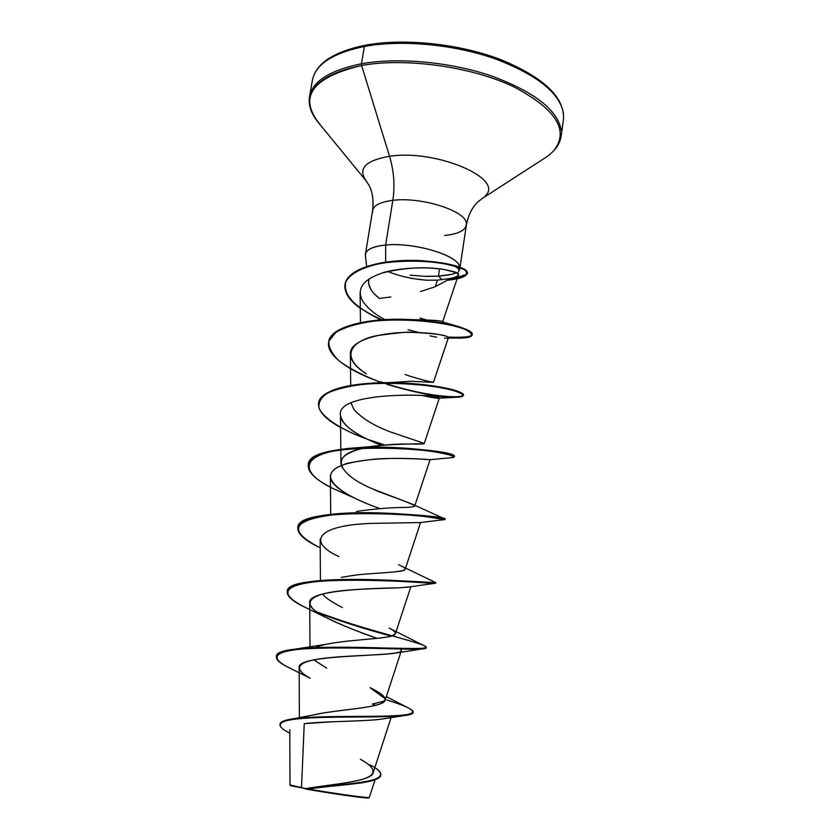 <?xml version="1.0" encoding="UTF-8"?>
<svg xmlns="http://www.w3.org/2000/svg" width="840" height="840" viewBox="0 0 840 840"><rect width="100%" height="100%" fill="white"/><g stroke="black" fill="none" stroke-linecap="round" stroke-linejoin="round"><path stroke-width="1.26" d="M332.493 721.77L304.238 723.66L301.518 787.595L290.01 784.98L290.524 785.704L305.655 788.645C330.508 784.434 371.7 781.462 373.149 772.8L391.104 717.56M437.776 280.13L450.692 278.387L435.236 286.734L420.494 291.543M365.463 254.132L372.593 210.452C373.8 200.434 372.572 192.003 368.907 185.147L365.683 180.306L317.173 121.086C310.748 112.655 308.196 104.496 309.55 96.611L312.396 80.283C315.546 64.323 332.871 53.046 364.361 46.473L365.232 45.245L365.957 45.476M320.019 124.467C297.822 97.22 311.671 77.553 361.589 65.478L361.452 63.756C324.944 71.389 307.598 84.641 309.435 103.53C307.598 84.641 324.944 71.389 361.452 63.756L364.361 46.473C343.024 50.642 328.031 57.425 319.368 66.812M444.654 235.463C459.459 233.888 466.694 229.803 466.326 223.198C465.885 210.798 421.124 196.602 392.826 200.34C395.031 185.724 393.939 171.045 389.55 156.282C365.054 160.608 357.357 168.945 366.481 181.283C357.357 168.945 365.054 160.608 389.55 156.282L361.589 65.478C324.366 73.28 307.167 86.846 309.981 106.176M460.036 267.236L466.358 225.131C468.258 215.229 472.007 207.575 477.603 202.167L482.139 198.544L546.43 156.986C555.135 150.927 560.049 143.934 561.173 136.017L563.462 119.595C564.984 97.703 544.215 77.763 501.165 59.766C459.491 43.722 403.914 37.926 365.243 45.245L364.361 46.473C401.142 39.564 453.212 44.279 494.288 58.527C536.949 74.603 560.028 92.998 563.535 113.715C560.028 92.998 536.949 74.603 494.288 58.527C453.212 44.279 401.142 39.564 364.361 46.473L361.452 63.756C398.276 57.151 450.461 61.95 491.663 76.041C534.461 91.927 557.645 109.998 561.236 130.263C557.645 109.998 534.461 91.927 491.663 76.041C450.461 61.95 398.276 57.151 361.452 63.756L361.589 65.478C405.51 57.488 470.935 66.549 513.44 86.636C556.553 109.368 569.856 130.872 553.371 151.127C569.856 130.872 556.553 109.368 513.44 86.636C470.935 66.549 405.51 57.488 361.589 65.478L389.55 156.282C436.013 148.964 504.945 178.689 485.289 195.815C504.945 178.689 436.013 148.964 389.55 156.282C393.939 171.045 395.031 185.724 392.826 200.34C378.683 202.198 371.952 206.262 372.614 212.52C371.952 206.262 378.683 202.198 392.826 200.34L385.644 245.039C372.971 246.351 366.23 249.491 365.421 254.447M390.852 296.993L379.365 298.421L374.262 293.853M370.671 289.191L368.56 283.206L368.939 279.048C367.458 285.38 370.933 291.848 379.365 298.421M365.663 256.578C364.329 250.499 370.986 246.656 385.644 245.039L385.644 262.122L385.644 245.039L392.826 200.34C421.124 196.602 465.885 210.798 466.326 223.198M410.939 278.344L426.132 280.193L437.451 280.161L435.236 286.734L437.451 280.161M410.172 275.163L424.862 276.339L438.764 276.108L441.882 279.772L438.764 276.108C452.718 274.722 449.295 274.606 452.907 273.998L456.697 272.685L451.385 274.375L438.438 276.129L439.541 268.873L438.438 276.129L426.899 276.392M304.962 717.612L306.264 717.077M312.27 715.218L322.171 713.181M324.345 712.814L333.659 711.459M336.21 711.123C360.192 708.141 383.964 705.726 385.151 700.276C385.802 696.99 380.762 692.79 370.041 687.677L385.214 698.827L370.041 687.677L375.438 690.512C389.13 697.756 388.164 702.923 372.572 706.01C356.927 709.212 329.28 711.154 313.142 715.008L293.444 718.746M326.707 668.147L313.814 659.862M315.63 647.609C330.54 640.332 378.378 639.692 391.188 636.195L395.378 633.812L410.855 586.635M341.292 577.385L351.729 575.652C367.826 572.88 402.696 572.922 405.143 569.352L420.588 522.49M414.74 505.743C408.629 501.827 375.123 491.012 374.073 489.5L412.44 504.21C417.396 506.216 414.173 507.308 402.769 507.476C389.256 507.612 373.8 508.945 356.391 511.466M341.975 467.219L340.925 463.05C340.578 457.622 346.689 453.012 359.257 449.221C371.711 443.804 420.672 443.961 424.179 443.656L423.234 443.048C426.3 443.961 420.935 444.286 407.138 443.993C397.383 443.888 385.613 444.749 371.826 446.565L359.257 449.221C327.631 456.781 341.26 476.28 374.073 489.5M353.85 409.332L350.983 402.906L353.85 409.332C361.305 417.9 373.286 425.366 389.792 431.718L422.772 442.88M388.238 382.673L410.802 381.297L433.461 382.358L448.413 337.596C447.216 335.233 435.55 333.501 413.395 332.419C382.809 331.527 349.031 340.043 350.364 354.144C350.763 360.738 356.097 367.332 366.377 373.905C335.947 353.871 356.36 339.297 377.066 335.632C398.559 332.619 410.676 331.548 413.395 332.419C424.568 332.682 433.44 333.449 439.992 334.73C446.166 335.958 448.928 336.966 448.276 337.774L448.413 337.596M425.744 319.683L419.937 318.139L425.754 319.683M385.035 319.662C375.165 314.538 367.762 308.406 362.817 301.287C356.108 289.023 362.649 279.584 382.452 272.958C388.889 270.322 416.756 265.314 444.024 269.483C455.07 271.803 459.784 273.231 458.189 273.745C459.291 275.468 456.792 277.011 450.692 278.387C455.364 277.368 457.937 276.181 458.43 274.848L456.572 272.622L444.024 269.483C425.082 266.385 404.555 267.55 382.452 272.958L382.358 272.99M340.925 463.05L340.505 415.685C334.509 389.886 444.885 394.212 439.278 398.171C438.386 398.591 432.82 397.74 422.594 395.619C433.251 397.814 438.827 398.654 439.32 398.139L434.354 396.931M369.159 440.087C351.939 432.201 342.384 424.074 340.505 415.685C340.263 418.047 343.245 430.395 381.486 445.326M330.477 487.148C315.147 479.367 307.744 471.996 308.259 465.034C307.797 438.06 460.31 449.967 454.219 457.002L450.503 457.716L453.285 457.517C455.763 456.425 449.673 454.556 434.983 451.909C413.847 448.644 380.1 446.502 351.645 448.675C299.681 452.644 296.037 472.679 337.439 490.507L353.829 497.721C309.015 474.285 342.363 465.192 344.505 464.436C345.093 463.449 354.165 461.78 371.742 459.449C389.319 457.37 423.854 458.997 429.702 459.711L430.07 459.69C434.395 460.404 380.09 453.978 344.505 464.436C335.233 467.523 330.53 471.524 330.382 476.448C329.931 486.875 354.869 499.842 380.026 508.641M406.686 587.297L406.004 587.38M399.084 587.843C371.217 588.336 306.968 590.058 309.74 602.921C308.816 613.231 348.768 628.183 377.108 638.358C358.134 631.859 340.568 624.655 324.408 616.739C305.109 606.27 305.34 598.49 325.101 593.387C345.125 588.767 381.129 588.514 399.084 587.843L409.048 586.929M286.744 666.55L291.795 669.008C281.274 664.283 276.15 660.219 276.413 656.807C274.05 640.678 430.7 652.554 426.143 647.819L426.08 647.525C426.457 648.239 425.145 648.711 422.132 648.952C409.195 650.024 357.661 646.884 318.318 648.081C277.473 649.499 266.952 655.662 286.744 666.55L310.149 678.258C293.223 668.798 296.499 662.319 319.998 658.801C343.14 655.484 379.302 655.4 393.876 653.341C399.882 652.512 402.297 651.221 401.1 649.446L400.124 648.438L401.352 650.664C401.656 657.374 295.838 653.268 299.156 667.779L299.376 717.717M372.404 704.057L375.606 705.317L372.404 704.057L384.836 700.928L372.404 704.057M380.121 719.313L377.717 719.586M374.462 719.88L372.33 720.048M368.613 720.3L366.104 720.447M361.83 720.668L359.709 720.762M354.837 720.962L352.674 721.046M347.33 721.235L338.173 721.56M289.79 729.729L289.979 784.928L301.518 787.595L304.238 723.66C325.447 721.109 365.159 721.518 382.001 719.072L385.487 718.473M369.285 797.465L369.243 797.486C368.109 798.483 319.011 791.081 307.86 788.907C332.504 793.307 370.377 798.557 369.306 797.433L375.06 779.72M369.957 764.788C385.098 772.674 383.933 778.218 366.44 781.431C349.398 784.644 321.457 785.967 305.76 788.624L305.655 788.645C323.243 785.526 350.448 783.279 364.024 778.848C377.16 774.312 375.953 767.792 360.381 759.266L363.195 760.946M386.337 696.633L406.749 707.133C420.126 713.275 410.298 716.321 377.276 716.258C346.017 716.573 305.319 716.184 289.076 719.471C283.112 720.657 280.098 722.274 280.035 724.311M380.782 774.659L380.688 775.226C380.793 783.689 333.396 785.2 308.291 788.781L305.76 788.624C329.837 784.697 380.919 783.437 380.782 774.659C381.045 772.611 379.06 770.249 374.85 767.571M413.196 712.005L413.112 712.562C412.881 716.919 380.741 716.909 344.904 717.066C308.983 717.202 280.34 718.904 279.972 724.584L280.067 724.038C280.434 718.337 309.078 716.625 344.999 716.489C380.825 716.341 412.965 716.352 413.196 712.005C412.976 709.349 404.156 705.317 386.726 699.941M279.972 724.584C279.794 726.947 283.07 729.792 289.8 733.121L287.973 732.175C272.685 724.111 280.088 719.345 310.181 717.875C339.885 716.415 384.93 717.644 403.546 715.68C410.046 714.998 413.238 713.864 413.123 712.278M290.483 785.642L307.86 788.907L362.828 782.628C374.22 780.885 380.184 778.323 380.719 774.942M459.743 267.13C459.186 255.665 414.026 241.941 385.644 245.039C412.398 242.162 455.165 254.247 459.175 265.482M438.123 262.479L448.434 264.359L455.584 266.658L459.05 269.084L458.514 271.625L459.218 269.661L457.475 267.687M459.564 269.808L459.816 267.687M546.441 86.216L531.825 75.18L512.967 65.037L490.634 56.301L465.812 49.402L439.677 44.709L413.501 42.462L388.542 42.735M452.876 265.587C447.353 263.697 439.341 262.363 428.852 261.618M459.575 326.886C479.304 334.782 475.461 338.173 448.067 337.06C463.229 338.3 471.303 337.397 472.269 334.373C473.571 329.228 442.344 320.124 403.578 319.337C364.833 318.423 330.572 327.464 328.724 341.786L328.692 342.038C329.658 327.191 366.251 317.93 406.004 319.399C428.663 320.344 446.513 322.844 459.575 326.886L442.491 321.909C444.087 320.817 433.818 320.05 411.705 319.62M405.185 374.504C407.085 375.564 428.096 381.665 433.241 382.294M433.314 382.316L410.802 381.297M398.444 564.679L401.069 565.887C407.526 568.848 406.329 570.738 397.478 571.578M322.57 594.017C325.017 597.524 331.632 602.028 342.394 607.53M389.13 628.121C396.732 631.859 397.415 634.547 391.188 636.195C380.719 639.135 346.679 639.912 326.456 644.28L290.913 649.772C311.64 646.327 354.312 647.073 386.232 648.06C419.591 649.562 431.823 648.585 422.94 645.11L389.13 628.121M392.28 635.87C366.303 628.992 340.945 620.918 316.229 611.635C358.376 628.688 428.064 643.85 426.227 647.273C430.784 651.976 274.144 640.101 276.507 656.26L276.476 656.534C276.748 653.573 281.558 651.315 290.913 649.772M287.259 591.559C287.899 587.097 295.26 583.842 309.372 581.784C331.695 578.55 368.697 579.086 396.648 580.587C425.849 582.645 438.554 583.159 434.774 582.151L401.069 565.887M297.875 527.646C299.05 521.336 309.55 516.968 329.375 514.542C376.173 508.778 449.358 518.217 445.084 519.057L442.806 518.973L445.095 519.047C450.702 515.77 296.835 503.864 297.906 527.384L297.875 527.646M308.312 464.772C310.349 456.151 324.692 450.618 351.32 448.171C393.95 444.276 448.822 452.12 453.516 455.7L454.293 456.488C460.394 449.421 307.881 437.504 308.343 464.52L308.312 464.772M318.581 402.917C322.067 391.335 341.208 384.668 375.995 382.925C410.812 381.339 448.466 387.135 459.207 391.839C478.17 399.609 431.644 399.094 385.056 383.219C423.034 396.113 463.355 399.431 463.355 394.937C464.436 391.251 432.737 383.471 393.624 382.715C354.543 381.854 320.229 389.644 318.623 402.654L318.581 402.917M383.544 382.704L381.318 381.938L383.544 382.704M345.03 284.435C346.815 267.845 385.833 258.478 421.722 260.704C442.397 262.332 456.54 265.115 464.153 269.062C467.009 270.669 467.659 272.622 466.084 274.89L448.875 279.678C462.389 277.725 461.969 276.801 464.888 275.688L467.471 272.895C468.08 267.519 442.617 260.589 409.952 260.421C377.36 260.379 347.109 269.693 345.072 284.183C344.568 296.804 356.895 308.69 382.053 319.851M391.356 636.143C366.461 629.517 342.006 621.768 318.014 612.906C342.006 621.768 366.461 629.517 391.356 636.143M308.752 609.021C294.116 602.563 286.933 596.831 287.207 591.822C285.495 571.956 440.759 583.852 435.656 583.159L434.543 583.349C427.802 583.391 372.572 578.372 329.469 580.493C285.18 583.401 276.276 591.969 302.768 606.175L308.752 609.021M444.329 519.624L445.011 519.551C446.04 518.543 387.776 510.899 340.568 514.038C292.782 518.794 285.789 529.956 319.599 547.523L320.208 547.817C304.899 540.603 297.444 533.967 297.822 527.909C296.741 504.42 450.629 516.337 445.011 519.572L423.528 516.337M340.578 427.455C325.227 419.108 317.877 411.012 318.538 403.169C320.145 390.169 354.459 382.389 393.54 383.25C432.653 384.006 464.363 391.766 463.281 395.441C462.977 396.753 459.596 397.394 453.159 397.331M382.137 382.736C350.879 372.068 326.036 355.793 328.639 342.29C330.488 327.978 364.749 318.948 403.494 319.862C442.27 320.649 473.487 329.742 472.195 334.866C471.566 337.459 465.339 338.489 453.506 337.964L461.622 338.09L470.799 336.473C472.836 334.341 470.327 331.737 463.26 328.65C445.494 322.381 406.518 317.793 372.981 321.206C357.2 323.536 344.831 327.222 335.885 332.283L328.881 341.187C328.514 347.897 332.336 354.806 340.358 361.914C350.395 368.886 362.754 375.26 377.444 381.045L382.568 382.725M418.981 332.567L408.125 329.7M360.286 308.343C349.135 300.332 344.032 292.435 344.988 284.676C347.025 270.197 377.286 260.894 409.868 260.935C442.544 261.103 468.006 268.023 467.397 273.389L464.782 276.192C461.643 277.326 462.63 278.219 448.004 280.245L467.114 274.166L465.36 270.333C460.992 267.918 453.653 265.671 443.363 263.582C425.166 260.642 405.426 260.4 384.132 262.847C364.665 266.207 350.627 272.864 345.839 281.746C344.379 287.973 346.416 294.462 351.929 301.214C359.268 307.902 368.981 314.139 381.056 319.925M435.656 583.159L435.729 582.635C440.843 583.286 285.59 571.389 287.301 591.287L287.207 591.822M338.951 556.584C307.976 542.714 314.822 525.2 372.131 523.383L420.168 522.553M447.227 338.09L445.662 338.195M445.106 338.173L444.455 338.142M436.779 337.197L430.028 335.895M386.631 384.248C420.074 394.086 444.129 398.381 458.819 397.152L463.25 395.588C462.651 393.866 458.178 391.85 449.831 389.529C430.164 384.888 393.866 381.654 362.859 384.363C348.191 386.19 336.399 389.099 327.495 393.068C320.806 397.582 318.024 402.728 319.158 408.513C323.589 417.428 337.334 426.731 356.506 435.026L365.852 438.711M367.616 439.352L384.762 445.022M426.815 280.224C412.272 279.08 399.273 276.161 387.796 271.478C399.273 276.161 412.272 279.08 426.815 280.224M368.687 797.905L342.867 795.008L305.613 788.991C327.548 793.013 364.854 798.368 368.172 798M312.396 80.283C315.777 63.525 333.375 51.849 365.201 45.255M366.66 266.406L365.421 255.434M385.151 700.276L401.352 650.664M309.992 647.073L309.74 602.921M320.439 580.44L320.145 539.154M330.708 514.416L330.382 476.448M414.74 505.985L430.07 459.69M424.179 443.656L439.32 398.139M350.711 385.466L350.364 354.144M360.465 322.644L360.087 292.698M442.617 321.962L458.43 274.848M289.8 733.089L287.973 732.175M359.887 783.206L362.828 782.628M403.546 715.68L382.001 719.072M459.784 268.905L459.963 267.74M450.681 264.947L442.281 262.973L425.723 261.429M453.106 389.834L459.207 391.839M387.671 382.746L375.995 382.925M423.234 443.048L424.011 443.415M371.826 446.565L351.32 448.171M412.44 504.21L444.433 518.784M339.003 513.607L329.375 514.542M276.413 656.807L276.507 656.26M426.143 647.819L426.227 647.273M297.822 527.909L297.906 527.384M445.011 519.572L445.095 519.047M393.876 653.341L422.132 648.952M324.408 616.739L302.768 606.175M406.886 587.275L434.543 583.349M320.208 547.796L319.599 547.523M418.845 522.743L445.011 519.551M429.702 459.711L453.285 457.517M439.278 398.171L458.819 397.152M448.256 338.058L461.622 338.09M368.644 797.937L369.243 797.486"/></g></svg>
